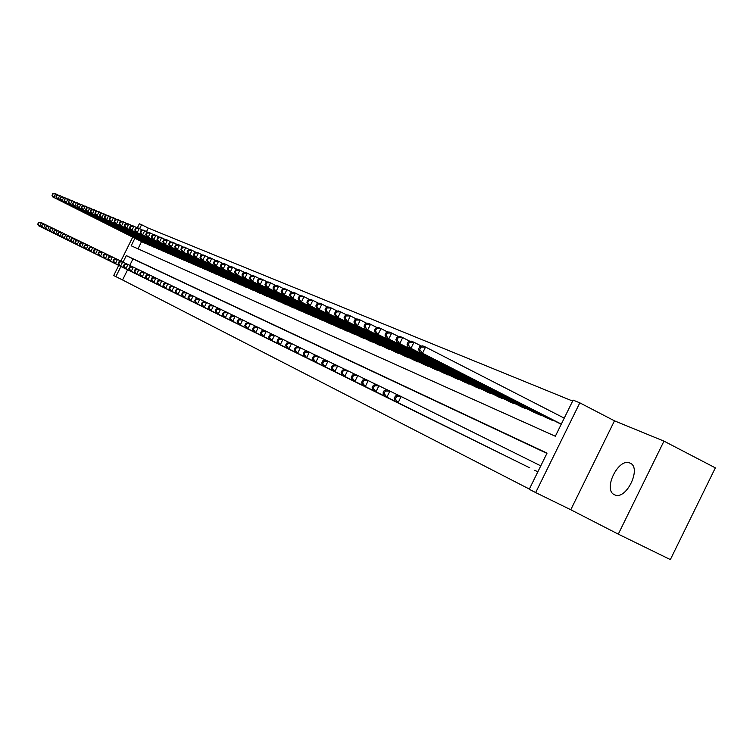 <?xml version="1.0" encoding="UTF-8"?>
<svg xmlns="http://www.w3.org/2000/svg" width="753" height="753" viewBox="0 0 753 753"><rect width="100%" height="100%" fill="white"/><g stroke="black" fill="none" stroke-linecap="round" stroke-linejoin="round"><path stroke-width="1.13" d="M629.979 463.086L629.969 463.086C618.552 457.184 602.504 489.874 614.439 494.712L614.89 494.909C626.458 500.284 642.036 467.406 629.979 463.086L630.543 463.377M134.9 238.24L131.173 245.77L555.337 436.251L573.108 400.116L579.819 402.846L535.675 492.584L529.255 489.281L547.045 453.118L126.297 255.596L123.059 262.129M614.476 420.833L570.774 509.743L618.288 534.141L670.349 559.583L715.35 467.858L663.967 441.126L614.476 420.833L579.819 402.846M137.291 227.943L139.343 223.792L141.602 224.714L139.653 228.648M572.647 401.067L148.266 228.084L141.602 224.714M618.288 534.141L663.967 441.126M534.724 470.286L536.945 471.378M522.253 464.14L529.707 467.801M510.092 458.153L517.358 461.721M498.222 452.308L505.31 455.781M486.636 446.604L493.563 450.002M475.331 441.032L482.089 444.345M464.29 435.601L470.889 438.83M453.504 430.292L459.951 433.446M442.971 425.097L449.268 428.184M432.674 420.033L438.83 423.045M422.612 415.072L428.626 418.019M412.766 410.225L418.649 413.115M403.137 405.481L408.898 408.305M393.725 400.85L399.354 403.608M384.51 396.313L390.026 399.015M375.493 391.871L380.886 394.516M366.664 387.522L371.944 390.11M358.023 383.268L363.191 385.8M349.561 379.098L354.625 381.583M341.269 375.013L346.229 377.441M333.146 371.013L338.003 373.394M325.183 367.088L329.946 369.431M317.371 363.247L322.03 365.534M309.728 359.482L314.302 361.722M302.217 355.783L306.706 357.986M294.865 352.159L299.261 354.315M287.646 348.601L291.957 350.719M280.558 345.119L284.794 347.199M273.612 341.693L277.772 343.735M266.788 338.332L270.873 340.337M260.096 335.038L264.096 337.005M253.516 331.8L257.451 333.73M247.059 328.619L250.928 330.52M240.725 325.503L244.518 327.357M234.494 322.435L238.221 324.261M228.375 319.413L232.037 321.211M222.361 316.458L225.956 318.218M216.45 313.549L219.989 315.281M210.642 310.688L214.125 312.391M204.938 307.873L208.355 309.549M199.319 305.106L202.679 306.753M193.803 302.395L197.107 304.014M188.372 299.713L191.62 301.313M183.035 297.087L186.226 298.659M177.783 294.498L180.927 296.042M172.616 291.957L175.703 293.472M167.524 289.453L170.573 290.95M162.526 286.987L165.519 288.455M157.593 284.559L160.549 286.008M152.746 282.177L155.655 283.599M147.974 279.824L150.835 281.227M143.277 277.509L146.091 278.892M138.646 275.231L141.413 276.586M134.09 272.981L136.811 274.318M148.266 228.084L146.515 231.613M141.564 241.591L137.987 248.829M143.559 242.598L146.355 243.69M148.153 244.593L150.995 245.704M152.821 246.617L155.702 247.746M157.556 248.678L160.483 249.827M162.366 250.768L165.34 251.935M167.251 252.895L170.272 254.072M172.211 255.051L175.28 256.246M177.256 257.244L180.372 258.458M182.377 259.465L185.549 260.698M187.582 261.724L190.801 262.985M192.872 264.021L196.147 265.301M198.246 266.364L201.569 267.663M203.705 268.736L207.094 270.054M209.268 271.146L212.704 272.492M214.916 273.603L218.408 274.967M220.657 276.097L224.215 277.49M226.502 278.638L230.117 280.05M232.442 281.227L236.131 282.657M238.494 283.853L242.24 285.312M244.64 286.526L248.462 288.013M250.909 289.246L254.787 290.762M257.281 292.013L261.235 293.557M263.766 294.837L267.795 296.4M270.374 297.708L274.469 299.299M277.104 300.626L281.274 302.254M283.956 303.61L288.211 305.257M290.931 306.64L295.27 308.325M298.047 309.728L302.461 311.45M305.294 312.881L309.794 314.632M312.683 316.091L317.267 317.87M320.213 319.357L324.891 321.173M327.894 322.698L332.657 324.552M335.716 326.096L340.441 328.252M343.707 329.569L348.667 331.499M351.858 333.108L356.922 335.076M360.169 336.723L365.337 338.728M368.65 340.412L373.93 342.455M377.319 344.168L382.703 346.258M386.157 348.018L391.664 350.145M395.193 351.943L400.812 354.117M404.417 355.953L410.159 358.174M413.849 360.047L419.713 362.315M423.487 364.226L429.483 366.551M433.333 368.509L439.47 370.881M443.404 372.886L449.673 375.314M453.701 377.357L460.121 379.841M464.234 381.94L470.804 384.472M475.021 386.618L481.741 389.216M486.052 391.409L492.933 394.073M497.347 396.323L504.397 399.043M508.915 401.349L516.134 404.135M520.775 406.498L528.164 409.35M532.917 411.769L540.278 415.129L540.494 414.696M545.36 417.181L552.918 420.626L553.135 420.174M558.124 422.725L561.249 424.25M127.596 269.781L122.56 279.956L529.359 489.074M546.913 453.381L132.98 258.919L129.78 265.395M129.601 270.769L132.283 272.087M570.774 509.743L535.675 492.584M122.56 279.956L113.694 275.551L118.729 265.395M120.857 261.103L132.726 237.148M120.904 266.477L115.858 276.662M132.98 258.919L126.297 255.596M38.365 222.521L38.036 224.149L38.365 222.521L41.406 222.672L39.617 226.276L131.493 271.711M38.036 224.149L39.617 226.276L38.648 225.796L130.382 271.155M38.751 222.709L41.406 222.672L44.286 224.093M37.65 223.961L38.648 225.796M52.663 193.709L52.343 195.319L52.663 193.709L55.713 193.832L53.924 197.437L52.926 197.022L144.331 242.984M58.31 195.14L55.713 193.832L53.058 193.879M145.48 243.483L53.924 197.437L52.343 195.319M52.926 197.022L51.948 195.149M42.253 224.413L41.933 226.051L42.253 224.413L45.321 224.563L43.523 228.197L136.011 273.932M41.933 226.051L43.523 228.197L42.535 227.717L134.881 273.377M42.648 224.601L45.321 224.563L48.248 226.013M41.537 225.862L42.535 227.717M46.206 226.333L45.886 227.99L46.206 226.333L49.303 226.484L47.486 230.145L140.604 276.191M45.886 227.99L47.486 230.145L46.488 229.656L139.446 275.626M46.611 226.521L49.303 226.484L52.268 227.961M45.481 227.792L46.488 229.656M50.225 228.281L49.896 229.957L50.225 228.281L53.35 228.441L51.515 232.131L145.263 278.488M49.896 229.957L51.515 232.131L50.498 231.632L144.087 277.913M50.63 228.479L53.35 228.441L56.362 229.938M49.491 229.759L50.498 231.632M54.301 230.258L53.981 231.952L54.301 230.258L57.454 230.427L55.609 234.145L149.998 280.822M53.981 231.952L55.609 234.145L54.574 233.637L148.802 280.229M54.715 230.465L57.454 230.427L60.522 231.943M53.567 231.745L54.574 233.637M56.663 195.375L56.343 196.994L56.663 195.375L59.741 195.507L57.943 199.14L56.927 198.707L148.943 244.989M62.377 196.834L59.741 195.507L57.068 195.545M150.101 245.497L57.943 199.14L56.343 196.994M56.927 198.707L55.948 196.825M60.729 197.07L60.409 198.707L60.729 197.07L63.836 197.201L62.019 200.863L60.993 200.43L153.621 247.022M66.518 198.547L63.836 197.201L61.134 197.239M154.798 247.539L62.019 200.863L60.409 198.707M60.993 200.43L60.005 198.528M64.862 198.792L64.542 200.439L64.862 198.792L67.996 198.924L66.16 202.613L65.116 202.171L158.365 249.092M70.716 200.298L67.996 198.924L65.276 198.961M159.57 249.61L66.16 202.613L64.542 200.439M65.116 202.171L64.127 200.26M69.05 200.533L68.739 202.199L69.05 200.533L72.213 200.674L70.368 204.392L69.314 203.941L163.194 251.182M74.98 202.068L72.213 200.674L69.474 200.712M164.408 251.718L70.368 204.392L68.739 202.199M69.314 203.941L68.316 202.02M58.452 232.272L58.122 233.976L58.452 232.272L61.624 232.442L59.769 236.188L154.798 283.184M58.122 233.976L59.769 236.188L58.725 235.68L153.593 282.591M58.866 232.479L61.624 232.442L64.739 233.985M57.708 233.769L58.725 235.68M73.314 202.312L73.003 203.988L73.314 202.312L76.505 202.453L74.651 206.2L73.568 205.748L168.088 253.319M79.319 203.865L76.505 202.453L73.747 202.491M169.331 253.855L74.651 206.2L73.003 203.988M73.568 205.748L72.57 203.809M62.659 234.324L62.33 236.037L62.659 234.324L65.869 234.494L63.996 238.268L159.683 285.585M62.33 236.037L63.996 238.268L62.932 237.75L158.45 284.982M63.083 234.531L65.869 234.494L69.031 236.056M61.906 235.83L62.932 237.75M77.644 204.119L77.333 205.804L77.644 204.119L80.863 204.261L78.99 208.035L77.898 207.574L173.068 255.474M83.724 205.701L80.863 204.261L78.077 204.298M174.32 256.02L78.99 208.035L77.333 205.804M77.898 207.574L76.891 205.625M66.942 236.404L66.612 238.136L66.942 236.404L70.18 236.574L68.288 240.386L164.643 288.032M66.612 238.136L68.288 240.386L67.205 239.849L163.392 287.42M67.365 236.611L70.18 236.574L73.399 238.164M66.179 237.92L67.205 239.849M82.039 205.946L81.729 207.659L82.491 206.134L82.039 205.946L85.296 206.096L83.404 209.899L82.293 209.428L178.122 257.677M88.205 207.555L85.296 206.096L82.491 206.134M179.393 258.232L83.404 209.899L81.729 207.659M82.293 209.428L81.286 207.47M71.29 238.513L70.961 240.263L71.29 238.513L73.455 238.155L74.556 238.692L72.655 242.532L169.679 290.507M70.961 240.263L72.655 242.532L71.554 241.995L168.408 289.886M71.723 238.729L74.556 238.692L77.832 240.311M70.528 240.047L71.554 241.995M86.52 207.809L85.757 209.343L86.209 209.532L86.972 207.997L86.52 207.809L89.805 207.96L87.894 211.8L86.764 211.32L183.252 259.907M92.751 209.447L89.805 207.96L86.972 207.997M184.551 260.472L87.894 211.8L86.209 209.532M86.764 211.32L85.757 209.343M75.714 240.659L74.942 242.212L75.385 242.428L76.157 240.875L75.714 240.659L77.888 240.301L79.009 240.838L77.088 244.716L174.8 293.03M75.385 242.428L77.088 244.716L75.978 244.17L173.51 292.399M76.157 240.875L79.009 240.838L82.341 242.494M74.942 242.212L75.978 244.17M80.204 242.843L79.432 244.405L79.884 244.631L80.656 243.068L80.204 242.843L82.397 242.475L83.536 243.031L81.597 246.937L180.005 295.6M79.884 244.631L81.597 246.937L80.467 246.382L178.696 294.95M80.656 243.068L83.536 243.031L86.924 244.706M79.432 244.405L80.467 246.382M84.778 245.064L83.997 246.645L84.458 246.862L85.24 245.29L84.778 245.064L86.981 244.697L88.139 245.252L86.19 249.196L185.294 298.197M84.458 246.862L86.19 249.196L85.033 248.622L183.958 297.548M85.24 245.29L88.139 245.252L91.584 246.956M83.997 246.645L85.033 248.622M89.428 247.323L88.638 248.914L89.108 249.139L89.899 247.549L89.428 247.323L91.65 246.946L92.826 247.521L90.859 251.493L190.669 300.852M89.108 249.139L90.859 251.493L89.682 250.909L189.314 300.183M89.899 247.549L92.826 247.521L96.318 249.252M88.638 248.914L89.682 250.909M94.153 249.619L93.363 251.22L93.833 251.455L94.633 249.855L94.153 249.619L96.393 249.243L97.589 249.817L95.603 253.827L196.138 303.544M93.833 251.455L95.603 253.827L94.407 253.234L194.763 302.866M94.633 249.855L97.589 249.817L101.147 251.577M93.363 251.22L94.407 253.234M98.963 251.963L98.163 253.573L98.652 253.808L99.452 252.199L98.963 251.963L101.213 251.568L102.436 252.161L100.431 256.199L201.7 306.283M98.652 253.808L100.431 256.199L99.217 255.606L200.298 305.586M99.452 252.199L102.436 252.161L106.051 253.949M98.163 253.573L99.217 255.606M103.858 254.335L103.048 255.964L103.547 256.208L104.356 254.58L103.858 254.335L106.117 253.94L107.359 254.542L105.345 258.618L207.348 309.059M103.547 256.208L105.345 258.618L104.102 258.006L205.927 308.363M104.356 254.58L107.359 254.542L111.049 256.368M103.048 255.964L104.102 258.006M108.837 256.754L108.027 258.401L108.526 258.646L109.345 256.999L108.837 256.754L111.115 256.359L112.376 256.961L110.343 261.075L213.099 311.893M108.526 258.646L110.343 261.075L109.081 260.463L211.659 311.187M109.345 256.999L112.376 256.961L116.122 258.825M108.027 258.401L109.081 260.463M113.91 259.22L113.082 260.877L113.599 261.131L114.418 259.465L113.91 259.22L116.197 258.806L117.487 259.427L115.425 263.578L218.954 314.773M113.599 261.131L115.425 263.578L114.145 262.948L217.476 314.048M114.418 259.465L117.487 259.427L121.299 261.319M113.082 260.877L114.145 262.948M119.068 261.724L118.24 263.399L118.758 263.654L119.586 261.978L119.068 261.724L121.374 261.31L122.683 261.94L120.602 266.129L224.902 317.71M118.758 263.654L120.602 266.129L119.303 265.489L223.406 316.975M119.586 261.978L122.683 261.94L126.56 263.87M118.24 263.399L119.303 265.489M124.32 264.275L123.483 265.969L124.01 266.223L124.847 264.538L124.32 264.275L126.636 263.851L127.972 264.501L125.873 268.727L230.964 320.693M124.01 266.223L125.873 268.727L124.546 268.068L229.439 319.94M124.847 264.538L127.972 264.501L131.926 266.458M123.483 265.969L124.546 268.068M129.667 266.873L128.819 268.576L129.356 268.84L130.203 267.136L129.667 266.873L132.001 266.449L133.356 267.099L131.238 271.362L237.129 323.724M129.356 268.84L131.238 271.362L129.893 270.704L235.576 322.962M130.203 267.136L133.356 267.099L137.385 269.103M128.819 268.576L129.893 270.704M91.066 209.701L90.294 211.254L90.755 211.442L91.518 209.899L91.066 209.701L94.379 209.852L92.459 213.73L91.311 213.24L188.476 262.176M97.382 211.367L94.379 209.852L91.518 209.899M189.794 262.75L92.459 213.73L90.755 211.442M91.311 213.24L90.294 211.254M95.687 211.631L94.916 213.193L95.377 213.391L96.149 211.828L95.687 211.631L99.038 211.781L97.099 215.687L95.932 215.198L193.775 264.482M102.088 213.325L99.038 211.781L96.149 211.828M195.121 265.065L97.099 215.687L95.377 213.391M95.932 215.198L94.916 213.193M100.384 213.588L99.603 215.16L100.083 215.358L100.864 213.786L100.384 213.588L103.763 213.748L101.815 217.683L100.629 217.184L199.168 266.826M106.879 215.311L103.763 213.748L100.864 213.786M200.533 267.419L101.815 217.683L100.083 215.358M100.629 217.184L99.603 215.16M105.166 215.584L104.385 217.165L104.865 217.372L105.646 215.782L105.166 215.584L108.583 215.734L106.615 219.707L105.401 219.198L204.647 269.207M111.745 217.335L108.583 215.734L105.646 215.782M206.03 269.809L106.615 219.707L104.865 217.372M105.401 219.198L104.385 217.165M110.032 217.608L109.232 219.208L109.722 219.415L110.522 217.805L110.032 217.608L113.477 217.768L111.491 221.777L110.267 221.25L210.219 271.635M116.696 219.396L113.477 217.768L110.522 217.805M211.631 272.247L111.491 221.777L109.722 219.415M110.267 221.25L109.232 219.208M114.974 219.669L114.174 221.278L114.672 221.486L115.473 219.876L114.974 219.669L118.456 219.829L116.451 223.867L115.209 223.34L215.885 274.092M121.732 221.486L118.456 219.829L115.473 219.876M217.316 274.713L116.451 223.867L114.672 221.486M115.209 223.34L114.174 221.278M120.009 221.758L119.2 223.387L119.708 223.603L120.518 221.975L120.009 221.758L123.53 221.928L121.506 226.004L120.235 225.467L221.646 276.596M126.862 223.613L123.53 221.928L120.518 221.975M223.104 277.236L121.506 226.004L119.708 223.603M120.235 225.467L119.2 223.387M125.13 223.895L124.311 225.533L124.829 225.749L125.647 224.112L125.13 223.895L127.389 223.528L128.688 224.065L126.645 228.178L125.356 227.632L227.51 279.147M132.076 225.778L128.688 224.065L125.647 224.112M228.987 279.787L126.645 228.178L124.829 225.749M125.356 227.632L124.311 225.533M130.335 226.06L129.516 227.717L130.043 227.943L130.862 226.286L130.335 226.06L132.613 225.693L133.93 226.239L131.879 230.39L130.561 229.834L233.468 281.735M137.385 227.99L133.93 226.239L130.862 226.286M234.974 282.394L131.879 230.39L130.043 227.943M130.561 229.834L129.516 227.717M135.644 228.272L134.815 229.947L135.352 230.173L136.18 228.498L135.644 228.272L137.931 227.895L139.277 228.451L137.197 232.639L135.86 232.075L239.529 284.37M142.788 230.23L139.277 228.451L136.18 228.498M241.064 285.039L137.197 232.639L135.352 230.173M135.86 232.075L134.815 229.947M141.046 230.522L140.209 232.206L140.755 232.442L141.592 230.747L141.046 230.522L143.343 230.145L144.717 230.71L142.618 234.927L141.253 234.352L245.704 287.062M148.294 232.517L144.717 230.71L141.592 230.747M247.266 287.74L142.618 234.927L140.755 232.442M141.253 234.352L140.209 232.206M146.543 232.809L145.696 234.512L146.251 234.748L147.099 233.044L146.543 232.809L148.859 232.423L150.252 233.006L148.143 237.261L146.75 236.677L251.982 289.792M153.894 234.851L150.252 233.006L147.099 233.044M253.573 290.479L148.143 237.261L146.251 234.748M146.75 236.677L145.696 234.512M135.107 269.518L134.26 271.24L134.806 271.513L135.662 269.79L135.107 269.518L137.46 269.085L138.844 269.753L136.707 274.054L243.407 326.821M134.806 271.513L136.707 274.054L135.333 273.377L241.826 326.04M135.662 269.79L138.844 269.753L142.948 271.786M134.26 271.24L135.333 273.377M140.66 272.219L139.794 273.951L140.359 274.224L141.216 272.492L140.66 272.219L143.023 271.777L144.425 272.454L142.279 276.793L249.789 329.965M140.359 274.224L142.279 276.793L140.877 276.106L248.189 329.174M141.216 272.492L144.425 272.454L148.614 274.525M139.794 273.951L140.877 276.106M146.308 274.958L145.442 276.709L146.007 276.991L146.882 275.24L146.308 274.958L148.689 274.506L150.12 275.203L147.946 279.589L256.302 333.165M146.007 276.991L147.946 279.589L146.524 278.883L254.665 332.365M146.882 275.24L150.12 275.203L154.384 277.311M145.442 276.709L146.524 278.883M152.068 277.753L151.193 279.523L151.767 279.815L152.643 278.036L152.068 277.753L154.459 277.302L155.918 278.008L153.725 282.431L262.919 336.431M151.767 279.815L153.725 282.431L152.275 281.716L261.253 335.612M152.643 278.036L155.918 278.008L160.267 280.154M151.193 279.523L152.275 281.716M152.144 235.143L151.287 236.866L151.852 237.101L152.708 235.378L152.144 235.143L154.469 234.748L155.89 235.341L153.763 239.642L152.341 239.04L258.373 292.569M159.608 237.223L155.89 235.341L152.708 235.378M259.992 293.275L153.763 239.642L151.852 237.101M152.341 239.04L151.287 236.866M157.848 237.524L156.982 239.256L157.565 239.492L158.422 237.76L157.848 237.524L160.191 237.12L161.631 237.722L159.485 242.061L158.045 241.449L264.887 295.402M165.425 239.633L161.631 237.722L158.422 237.76M266.534 296.117L159.485 242.061L157.565 239.492M158.045 241.449L156.982 239.256M163.655 239.943L162.789 241.694L163.373 241.939L164.239 240.188L163.655 239.943L166.018 239.529L167.486 240.141L165.321 244.527L163.853 243.906L271.513 298.282M171.345 242.099L167.486 240.141L164.239 240.188M273.188 299.007L165.321 244.527L163.373 241.939M163.853 243.906L162.789 241.694M169.576 242.41L168.7 244.17L169.293 244.424L170.178 242.654L169.576 242.41L171.948 241.995L173.454 242.617L171.26 247.04L169.764 246.4L278.262 301.209M177.379 244.603L173.454 242.617L170.178 242.654M279.965 301.953L171.26 247.04L169.293 244.424M169.764 246.4L168.7 244.17M157.932 280.605L157.048 282.394L157.641 282.686L158.525 280.897L157.932 280.605L160.342 280.144L161.829 280.86L159.617 285.331L269.668 339.754M157.641 282.686L159.617 285.331L158.139 284.596L267.974 338.916M158.525 280.897L161.829 280.86L166.253 283.053M157.048 282.394L158.139 284.596M175.609 244.923L174.724 246.702L175.336 246.956L176.221 245.177L175.609 244.923L178 244.499L179.525 245.13L177.313 249.591L175.788 248.951L285.133 304.203M183.534 247.163L179.525 245.13L176.221 245.177M286.874 304.956L177.313 249.591L175.336 246.956M175.788 248.951L174.724 246.702M163.909 283.514L163.024 285.312L163.627 285.613L164.521 283.806L163.909 283.514L166.338 283.043L167.853 283.768L165.622 288.286L276.549 343.142M163.627 285.613L165.622 288.286L164.107 287.542L274.817 342.286M164.521 283.806L167.853 283.768L172.371 286.008M163.024 285.312L164.107 287.542M181.755 247.483L180.861 249.281L181.482 249.544L182.377 247.737L181.755 247.483L184.165 247.05L185.718 247.699L183.487 252.208L181.934 251.549L292.136 307.243M189.812 249.77L185.718 247.699L182.377 247.737M293.905 308.015L183.487 252.208L181.482 249.544M181.934 251.549L180.861 249.281M170.009 286.479L169.105 288.295L169.726 288.597L170.63 286.771L170.009 286.479L172.456 285.989L173.999 286.742L171.74 291.298L283.552 346.596M169.726 288.597L171.74 291.298L170.206 290.536L281.791 345.721M170.63 286.771L173.999 286.742L178.602 289.02M169.105 288.295L170.206 290.536M188.024 250.09L187.121 251.907L187.761 252.17L188.655 250.354L188.024 250.09L190.443 249.657L192.034 250.316L189.784 254.862L188.194 254.194L299.27 310.349M196.204 252.424L192.034 250.316L188.655 250.354M301.078 311.13L189.784 254.862L187.761 252.17M188.194 254.194L187.121 251.907M176.23 289.5L175.317 291.336L175.948 291.637L176.851 289.801L176.23 289.5L178.687 289.001L180.259 289.764L177.981 294.367L290.696 350.107M175.948 291.637L177.981 294.367L176.409 293.595L288.898 349.223M176.851 289.801L180.259 289.764L184.956 292.089M175.317 291.336L176.409 293.595M194.415 252.754L193.512 254.589L194.152 254.862L195.065 253.017L194.415 252.754L196.853 252.311L198.472 252.98L196.194 257.573L194.585 256.895L306.546 313.512M202.726 255.135L198.472 252.98L195.065 253.017M308.382 314.312L196.194 257.573L194.152 254.862M194.585 256.895L193.512 254.589M182.565 292.578L181.642 294.432L182.282 294.743L183.205 292.889L182.565 292.578L185.04 292.079L186.65 292.851L184.353 297.501L297.972 353.694M182.282 294.743L184.353 297.501L182.744 296.71L296.136 352.79M183.205 292.889L186.65 292.851L191.431 295.223M181.642 294.432L182.744 296.71M200.938 255.465L200.016 257.319L200.674 257.601L201.597 255.738L200.938 255.465L203.385 255.013L205.042 255.7L202.745 260.34L201.089 259.644L313.954 316.731M209.381 257.903L205.042 255.7L201.597 255.738M315.827 317.55L202.745 260.34L200.674 257.601M201.089 259.644L200.016 257.319M189.031 295.722L188.109 297.595L188.758 297.915L189.69 296.033L189.031 295.722L191.526 295.204L193.163 296.004L190.838 300.692L305.389 357.346M188.758 297.915L190.838 300.692L189.21 299.892L303.525 356.423M189.69 296.033L193.163 296.004L198.048 298.423M188.109 297.595L189.21 299.892M207.583 258.232L206.661 260.114L207.329 260.387L208.261 258.514L207.583 258.232L210.049 257.78L211.734 258.477L209.419 263.164L207.734 262.458L321.512 320.016M216.167 260.726L211.734 258.477L208.261 258.514M323.423 320.844L209.419 263.164L207.329 260.387M207.734 262.458L206.661 260.114M195.629 298.922L194.688 300.814L195.356 301.144L196.298 299.252L195.629 298.922L198.133 298.404L199.809 299.214L197.465 303.948L312.956 361.073M195.356 301.144L197.465 303.948L195.799 303.13L311.055 360.132M196.298 299.252L199.809 299.214L204.797 301.68M194.688 300.814L195.799 303.13M214.37 261.065L213.428 262.957L214.116 263.239L215.057 261.347L214.37 261.065L216.845 260.594L218.568 261.31L216.224 266.044L214.511 265.32L329.212 323.366M223.095 263.597L218.568 261.31L215.057 261.347M331.16 324.214L216.224 266.044L214.116 263.239M214.511 265.32L213.428 262.957M202.359 302.198L201.418 304.108L202.096 304.438L203.046 302.527L202.359 302.198L204.882 301.661L206.595 302.49L204.223 307.28L320.674 364.876M202.096 304.438L204.223 307.28L202.519 306.443L318.726 363.915M203.046 302.527L206.595 302.49L211.678 305.012M201.418 304.108L202.519 306.443M221.288 263.945L220.347 265.856L221.043 266.148L221.994 264.237L221.288 263.945L223.792 263.465L225.542 264.199L223.18 268.981L221.429 268.237L337.071 326.783M230.154 266.543L225.542 264.199L221.994 264.237M339.057 327.649L223.18 268.981L221.043 266.148M221.429 268.237L220.347 265.856M209.23 305.53L208.28 307.469L208.967 307.808L209.927 305.869L209.23 305.53L211.772 304.993L213.513 305.84L211.122 310.678L328.543 368.744M208.967 307.808L211.122 310.678L209.39 309.822L326.557 367.775M209.927 305.869L213.513 305.84L218.709 308.41M208.28 307.469L209.39 309.822M228.357 266.891L227.397 268.821L228.112 269.122L229.072 267.183L228.357 266.891L230.87 266.402L232.658 267.146L230.267 271.984L228.479 271.221L345.081 330.266M237.374 269.536L232.658 267.146L229.072 267.183M347.105 331.151L230.267 271.984L228.112 269.122M228.479 271.221L227.397 268.821M216.252 308.937L215.283 310.895L215.989 311.243L216.958 309.285L216.252 308.937L218.803 308.391L220.582 309.248L218.163 314.142L336.572 372.707M215.989 311.243L218.163 314.142L216.393 313.267L334.548 371.709M216.958 309.285L220.582 309.248L225.891 311.883M215.283 310.895L216.393 313.267M235.567 269.894L234.597 271.842L235.331 272.153L236.301 270.195L235.567 269.894L238.099 269.395L239.925 270.158L237.515 275.043L235.689 274.271L353.261 333.824M244.744 272.595L239.925 270.158L236.301 270.195M355.322 334.718L237.515 275.043L235.331 272.153M235.689 274.271L234.597 271.842M223.415 312.42L222.436 314.396L223.161 314.745L224.14 312.768L223.415 312.42L225.985 311.864L227.801 312.74L225.363 317.681L344.77 376.735M223.161 314.745L225.363 317.681L223.547 316.787L342.709 375.719M224.14 312.768L227.801 312.74L233.223 315.422M222.436 314.396L223.547 316.787M242.927 272.963L241.958 274.93L242.701 275.24L243.68 273.273L242.927 272.963L245.478 272.454L247.351 273.226L244.904 278.168L243.04 277.377L361.6 337.448M252.264 275.73L247.351 273.226L243.68 273.273M363.708 338.361L244.904 278.168L242.701 275.24M243.04 277.377L241.958 274.93M230.729 315.978L229.74 317.973L230.474 318.331L231.463 316.335L230.729 315.978L233.317 315.403L235.171 316.298L232.705 321.296L353.138 380.858M230.474 318.331L232.705 321.296L230.851 320.383L351.03 379.823M231.463 316.335L235.171 316.298L240.706 319.046M229.74 317.973L230.851 320.383M250.457 276.087L249.469 278.083L250.222 278.403L251.21 276.407L250.457 276.087L253.017 275.579L254.928 276.37L252.453 281.358L250.551 280.558L370.118 341.147M259.954 278.921L254.928 276.37L251.21 276.407M372.274 342.088L252.453 281.358L250.222 278.403M250.551 280.558L249.469 278.083M238.202 319.601L237.204 321.625L237.957 321.992L238.955 319.969L238.202 319.601L240.809 319.027L242.701 319.94L240.207 324.985L361.675 385.065M237.957 321.992L240.207 324.985L238.315 324.054L359.52 384.002M238.955 319.969L242.701 319.94L248.358 322.745M237.204 321.625L238.315 324.054M258.138 279.288L257.14 281.302L257.912 281.631L258.91 279.617L258.138 279.288L260.717 278.77L262.665 279.579L260.171 284.615L258.232 283.796L378.806 344.93M267.804 282.187L262.665 279.579L258.91 279.617M381.009 345.881L260.171 284.615L257.912 281.631M258.232 283.796L257.14 281.302M245.836 323.31L244.829 325.352L245.6 325.729L246.608 323.686L245.836 323.31L248.462 322.717L250.401 323.658L247.878 328.76L370.401 389.357M245.6 325.729L247.878 328.76L245.949 327.809L368.198 388.275M246.608 323.686L250.401 323.658L256.18 326.529M244.829 325.352L245.949 327.809M265.988 282.563L264.981 284.596L265.771 284.935L266.778 282.893L265.988 282.563L268.586 282.027L270.581 282.855L268.059 287.947L266.073 287.109L387.682 348.79M275.824 285.528L270.581 282.855L266.778 282.893M389.932 349.769L268.059 287.947L265.771 284.935M266.073 287.109L264.981 284.596M253.639 327.103L252.622 329.165L253.413 329.55L254.429 327.489L253.639 327.103L256.284 326.501L258.27 327.461L255.719 332.619L379.305 393.744M253.413 329.55L255.719 332.619L253.742 331.649L377.055 392.642M254.429 327.489L258.27 327.461L264.171 330.388M252.622 329.165L253.742 331.649M274.007 285.905L272.991 287.966L273.8 288.305L274.826 286.244L274.007 285.905L276.624 285.359L278.657 286.206L276.116 291.355L274.083 290.498L396.746 352.724M284.032 288.936L278.657 286.206L274.826 286.244M399.043 353.731L276.116 291.355L273.8 288.305M274.083 290.498L272.991 287.966M261.62 330.981L260.585 333.061L261.395 333.457L262.421 331.376L261.62 330.981L264.275 330.36L266.308 331.339L263.729 336.563L388.407 398.224M261.395 333.457L263.729 336.563L261.705 335.565L386.11 397.095M262.421 331.376L266.308 331.339L272.341 334.341M260.585 333.061L261.705 335.565M282.215 289.321L281.18 291.402L282.008 291.75L283.043 289.67L282.215 289.321L284.841 288.766L286.921 289.623L284.352 294.837L282.271 293.962L406.008 356.753M292.418 292.418L286.921 289.623L283.043 289.67M408.352 357.779L284.352 294.837L282.008 291.75M282.271 293.962L281.18 291.402M269.772 334.944L268.736 337.052L269.555 337.457L270.6 335.349L269.772 334.944L272.454 334.313L274.525 335.32L271.918 340.591L397.706 402.808M269.555 337.457L271.918 340.591L269.856 339.575L395.363 401.65M270.6 335.349L274.525 335.32L280.7 338.379M268.736 337.052L269.856 339.575M290.602 292.813L289.557 294.922L290.404 295.27L291.449 293.162L290.602 292.813L293.246 292.249L295.374 293.124L292.766 298.395L290.649 297.501L415.468 360.866M300.993 295.985L295.374 293.124L291.449 293.162M417.868 361.911L292.766 298.395L290.404 295.27M290.649 297.501L289.557 294.922M278.121 339.001L277.066 341.128L277.904 341.542L278.958 339.405L278.121 339.001L280.813 338.351L282.93 339.377L280.295 344.714L407.204 407.486M277.904 341.542L280.295 344.714L278.186 343.679L404.813 406.309M278.958 339.405L282.93 339.377L289.256 342.511M277.066 341.128L278.186 343.679M299.176 296.381L298.122 298.517L298.988 298.875L300.042 296.748L299.176 296.381L301.84 295.807L304.024 296.71L301.388 302.038L299.214 301.125L425.144 365.073M309.775 299.638L304.024 296.71L300.042 296.748M427.591 366.137L301.388 302.038L298.988 298.875M299.214 301.125L298.122 298.517M286.648 343.142L285.585 345.298L286.451 345.721L287.514 343.566L286.648 343.142L289.368 342.483L291.533 343.537L288.87 348.931L416.927 412.268M286.451 345.721L288.87 348.931L286.705 347.867L414.47 411.063M287.514 343.566L291.533 343.537L298 346.747M285.585 345.298L286.705 347.867M307.949 300.042L306.885 302.198L307.77 302.565L308.843 300.409L307.949 300.042L310.631 299.449L312.862 300.372L310.198 305.765L307.977 304.824L435.027 369.375M318.754 303.374L312.862 300.372L308.843 300.409M437.531 370.457L310.198 305.765L307.77 302.565M307.977 304.824L306.885 302.198M295.383 347.387L294.31 349.571L295.195 350.004L296.268 347.82L295.383 347.387L298.122 346.719L300.343 347.792L297.642 353.251L426.857 417.162M295.195 350.004L297.642 353.251L295.43 352.159L424.353 415.929M296.268 347.82L300.343 347.792L306.96 351.077M294.31 349.571L295.43 352.159M316.928 303.779L315.855 305.963L316.759 306.339L317.841 304.156L316.928 303.779L319.63 303.177L321.908 304.118L319.216 309.577L316.938 308.617L445.136 373.77M327.941 307.196L321.908 304.118L317.841 304.156M447.696 374.881L319.216 309.577L316.759 306.339M316.938 308.617L315.855 305.963M304.325 351.736L303.233 353.938L304.137 354.381L305.229 352.169L304.325 351.736L307.073 351.049L309.351 352.14L306.622 357.666L437.022 422.169M304.137 354.381L306.622 357.666L304.353 356.555L434.462 420.908M305.229 352.169L309.351 352.14L316.128 355.51M303.233 353.938L304.353 356.555M326.124 307.61L325.032 309.812L325.964 310.208L327.056 307.996L326.124 307.61L328.835 306.989L331.179 307.958L328.449 313.483L326.115 312.495L455.471 378.26M337.344 311.111L331.179 307.958L327.056 307.996M458.097 379.399L328.449 313.483L325.964 310.208M326.115 312.495L325.032 309.812M313.483 356.178L312.373 358.409L313.304 358.861L314.406 356.63L313.483 356.178L316.251 355.472L318.575 356.602L315.818 362.193L447.414 427.29M313.304 358.861L315.818 362.193L313.493 361.054L444.797 426M314.406 356.63L318.575 356.602L325.522 360.047M312.373 358.409L313.493 361.054M335.527 311.526L334.426 313.756L335.377 314.161L336.487 311.921L335.527 311.526L338.266 310.895L340.657 311.883L337.899 317.474L335.518 316.467L466.051 382.863M346.982 315.112L340.657 311.883L336.487 311.921M468.733 384.021L337.899 317.474L335.377 314.161M335.518 316.467L334.426 313.756M322.849 360.734L321.738 362.993L322.689 363.454L323.799 361.195L322.849 360.734L325.644 360.019L328.026 361.167L325.23 366.824L458.059 432.533M322.689 363.454L325.23 366.824L322.858 365.657L455.377 431.205M323.799 361.195L328.026 361.167L335.141 364.697M321.738 362.993L322.858 365.657M345.166 315.545L344.055 317.804L345.025 318.208L346.145 315.949L345.166 315.545L347.924 314.895L350.371 315.912L347.575 321.569L345.138 320.533L476.875 387.569M356.856 319.225L350.371 315.912L346.145 315.949M479.623 388.755L347.575 321.569L345.025 318.208M345.138 320.533L344.055 317.804M332.459 365.403L331.329 367.69L332.299 368.161L333.428 365.873L332.459 365.403L335.264 364.668L337.711 365.845L334.878 371.577L468.95 437.898M332.299 368.161L334.878 371.577L332.44 370.372L466.201 436.542M333.428 365.873L337.711 365.845L344.996 369.459M331.329 367.69L332.44 370.372M355.039 319.649L353.91 321.936L354.908 322.359L356.047 320.072L355.039 319.649L357.816 318.99L360.32 320.034L357.496 325.757L354.992 324.703L487.953 392.379M366.965 323.432L360.32 320.034L356.047 320.072M490.768 393.603L357.496 325.757L354.908 322.359M354.992 324.703L353.91 321.936M342.295 370.175L341.156 372.5L342.154 372.98L343.293 370.664L342.295 370.175L345.128 369.431L347.622 370.636L344.761 376.434L480.103 443.385M342.154 372.98L344.761 376.434L342.267 375.21L477.289 442.002M343.293 370.664L347.622 370.636L355.096 374.345M341.156 372.5L342.267 375.21M365.158 323.865L364.019 326.181L365.036 326.614L366.184 324.298L365.158 323.865L367.944 323.197L370.523 324.261L367.662 330.059L365.092 328.967L499.295 397.311M377.338 327.743L370.523 324.261L366.184 324.298M502.176 398.563L367.662 330.059L365.036 326.614M365.092 328.967L364.019 326.181M352.385 375.079L351.227 377.422L352.244 377.921L353.411 375.578L352.385 375.079L355.228 374.316L357.797 375.549L354.898 381.423L491.53 449.014M352.244 377.921L354.898 381.423L352.338 380.171L488.641 447.593M353.411 375.578L357.797 375.549L365.459 379.361M351.227 377.422L352.338 380.171M375.531 328.186L374.373 330.529L375.418 330.972L376.585 328.628L375.531 328.186L378.335 327.499L380.971 328.59L378.072 334.454L375.446 333.344L510.91 402.366M387.964 332.167L380.971 328.59L376.585 328.628M513.857 403.646L378.072 334.454L375.418 330.972M375.446 333.344L374.373 330.529M362.73 380.105L361.553 382.477L362.607 382.995L363.774 380.613L362.73 380.105L365.591 379.324L368.226 380.594L365.29 386.543L503.23 454.774M362.607 382.995L365.29 386.543L362.664 385.244L500.274 453.325M363.774 380.613L368.226 380.594L376.086 384.491M361.553 382.477L362.664 385.244M386.167 332.619L384.99 334.991L386.063 335.443L387.24 333.061L386.167 332.619L388.99 331.913L391.692 333.033L388.755 338.972L386.063 337.833L522.808 407.533M398.864 336.704L391.692 333.033L387.24 333.061M525.829 408.851L388.755 338.972L386.063 335.443M386.063 337.833L384.99 334.991M373.337 385.263L372.151 387.663L373.224 388.19L374.41 385.781L373.337 385.263L376.218 384.454L378.919 385.762L375.945 391.786L515.221 460.685M373.224 388.19L375.945 391.786L373.262 390.459L512.2 459.189M374.41 385.781L378.919 385.762L386.986 389.762M372.151 387.663L373.262 390.459M397.066 337.156L395.88 339.565L396.991 340.027L398.177 337.617L397.066 337.156L399.909 336.431L402.686 337.589L399.711 343.603L396.953 342.436L535.006 412.842M410.046 341.354L402.686 337.589L398.177 337.617M538.103 414.188L399.711 343.603L396.991 340.027M396.953 342.436L395.88 339.565M384.218 390.553L383.023 392.981L384.124 393.527L385.329 391.08L384.218 390.553L387.127 389.725L389.894 391.061L386.882 397.17L527.514 466.738M384.124 393.527L386.882 397.17L384.124 395.805L524.417 465.203M385.329 391.08L389.894 391.061L398.168 395.174M383.023 392.981L384.124 395.805M408.258 341.815L407.062 344.253L408.192 344.733L409.397 342.295L408.258 341.815L411.119 341.081L413.962 342.257L410.959 348.357L408.117 347.161L547.506 418.273M421.529 346.135L413.962 342.257L409.397 342.295M550.678 419.656L410.959 348.357L408.192 344.733M408.117 347.161L407.062 344.253M395.391 395.974L394.177 398.45L395.306 398.996L396.53 396.53L395.391 395.974L398.318 395.137L540.776 465.853M396.53 396.53L401.161 396.511L398.111 402.695L395.306 398.996M394.177 398.45L395.278 401.293M419.741 346.606L418.527 349.072L419.694 349.561L420.908 347.086L419.741 346.606L422.621 345.843L425.549 347.058L422.499 353.232L419.581 351.999L560.326 423.845M564.242 418.141L425.549 347.058L420.908 347.086M561.314 424.108L422.499 353.232L419.694 349.561M419.581 351.999L418.527 349.072M539.976 414.432L539.75 414.903M552.58 419.892L552.344 420.372"/></g></svg>
